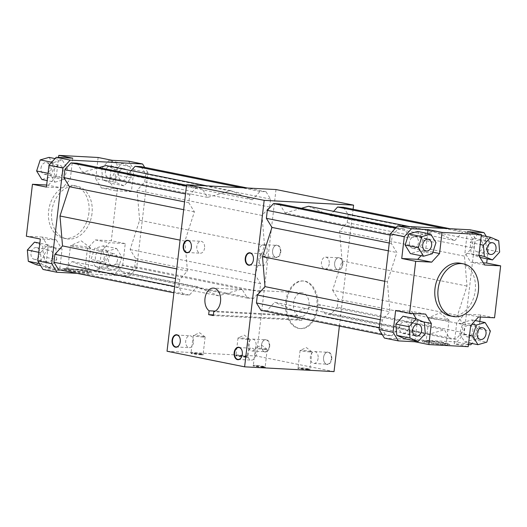<?xml version="1.0" encoding="UTF-8"?>
<svg xmlns="http://www.w3.org/2000/svg" width="527" height="527" viewBox="0 0 527 527"><rect width="100%" height="100%" fill="white"/><g stroke="black" fill="none" stroke-linecap="round" stroke-linejoin="round"><path stroke-width="0.4" stroke-dasharray="2.63 1.98" d="M309.876 351.931A5.962 0.428 -173.3 0 1 303.519 351.252A5.962 0.428 -173.3 0 1 300.08 350.455A5.962 0.428 -173.3 0 1 300.126 350.409A5.962 0.428 -173.3 0 1 306.049 350.725A5.962 0.428 -173.3 0 1 311.879 351.792A5.962 0.428 -173.3 0 1 311.918 351.845A5.962 0.428 -173.3 0 1 309.876 351.931M307.992 369.677A6.258 0.448 6.7 0 0 310.12 369.559A6.258 0.448 6.7 0 0 303.974 368.413A6.258 0.448 6.7 0 0 297.722 368.103A6.258 0.448 6.7 0 0 301.115 368.94A6.258 0.448 6.7 0 0 307.992 369.677M307.834 369.348A5.962 0.428 -173.3 0 1 301.47 368.669A5.962 0.428 -173.3 0 1 298.032 367.872A5.962 0.428 -173.3 0 1 298.051 367.839A5.962 0.428 -173.3 0 1 304 368.142A5.962 0.428 -173.3 0 1 309.863 369.229A5.962 0.428 -173.3 0 1 309.869 369.262A5.962 0.428 -173.3 0 1 307.834 369.348M247.815 339.454A5.962 0.428 -173.3 0 1 241.452 338.782A5.962 0.428 -173.3 0 1 238.013 337.978A5.962 0.428 -173.3 0 1 238.066 337.932A5.962 0.428 -173.3 0 1 243.981 338.248A5.962 0.428 -173.3 0 1 249.818 339.316A5.962 0.428 -173.3 0 1 249.851 339.375A5.962 0.428 -173.3 0 1 247.815 339.454M245.925 357.207A6.258 0.448 6.7 0 0 248.052 357.082A6.258 0.448 6.7 0 0 241.906 355.942A6.258 0.448 6.7 0 0 235.661 355.626A6.258 0.448 6.7 0 0 239.047 356.463A6.258 0.448 6.7 0 0 245.925 357.207M245.766 356.871A5.962 0.428 -173.3 0 1 239.41 356.193A5.962 0.428 -173.3 0 1 235.971 355.396A5.962 0.428 -173.3 0 1 235.991 355.369A5.962 0.428 -173.3 0 1 241.939 355.666A5.962 0.428 -173.3 0 1 247.795 356.753A5.962 0.428 -173.3 0 1 247.809 356.786A5.962 0.428 -173.3 0 1 245.766 356.871M265.167 349.539A5.962 0.428 -173.3 0 1 258.81 348.861A5.962 0.428 -173.3 0 1 255.371 348.064A5.962 0.428 -173.3 0 1 255.424 348.018A5.962 0.428 -173.3 0 1 261.339 348.334A5.962 0.428 -173.3 0 1 267.176 349.394A5.962 0.428 -173.3 0 1 267.209 349.454A5.962 0.428 -173.3 0 1 265.167 349.539M263.283 367.286A6.258 0.448 6.7 0 0 265.41 367.161A6.258 0.448 6.7 0 0 259.264 366.021A6.258 0.448 6.7 0 0 253.013 365.705A6.258 0.448 6.7 0 0 256.405 366.548A6.258 0.448 6.7 0 0 263.283 367.286M263.125 366.95A5.962 0.428 -173.3 0 1 256.768 366.278A5.962 0.428 -173.3 0 1 253.329 365.481A5.962 0.428 -173.3 0 1 253.342 365.448A5.962 0.428 -173.3 0 1 259.297 365.745A5.962 0.428 -173.3 0 1 265.153 366.838A5.962 0.428 -173.3 0 1 265.167 366.871A5.962 0.428 -173.3 0 1 263.125 366.95M203.106 337.063A5.962 0.428 -173.3 0 1 196.749 336.384A5.962 0.428 -173.3 0 1 193.304 335.587A5.962 0.428 -173.3 0 1 193.356 335.541A5.962 0.428 -173.3 0 1 199.278 335.857A5.962 0.428 -173.3 0 1 205.108 336.924A5.962 0.428 -173.3 0 1 205.141 336.977A5.962 0.428 -173.3 0 1 203.106 337.063M201.215 354.816A6.258 0.448 6.7 0 0 203.35 354.691A6.258 0.448 6.7 0 0 197.197 353.545A6.258 0.448 6.7 0 0 190.952 353.235A6.258 0.448 6.7 0 0 194.338 354.072A6.258 0.448 6.7 0 0 201.215 354.816M201.057 354.48A5.962 0.428 -173.3 0 1 194.7 353.801A5.962 0.428 -173.3 0 1 191.261 353.004A5.962 0.428 -173.3 0 1 191.281 352.978A5.962 0.428 -173.3 0 1 197.23 353.274A5.962 0.428 -173.3 0 1 203.086 354.361A5.962 0.428 -173.3 0 1 203.099 354.394A5.962 0.428 -173.3 0 1 201.057 354.48M266.629 260.509A5.962 3.933 93.1 0 1 262.433 265.68A5.962 3.933 93.1 0 1 258.823 259.515A5.962 3.933 93.1 0 1 263.072 253.777A5.962 3.933 93.1 0 1 266.629 260.509M253.144 256.293A5.962 3.933 93.1 0 1 253.164 256.366A5.962 3.933 93.1 0 1 253.441 259.798A5.962 3.933 93.1 0 1 252.861 262.051A5.962 3.933 93.1 0 1 252.835 262.117M204.568 248.033A5.962 3.933 93.1 0 1 200.365 253.204A5.962 3.933 93.1 0 1 196.762 247.044A5.962 3.933 93.1 0 1 201.004 241.3A5.962 3.933 93.1 0 1 204.568 248.033M191.077 243.817A5.962 3.933 93.1 0 1 191.103 243.889A5.962 3.933 93.1 0 1 191.373 247.328A5.962 3.933 93.1 0 1 190.794 249.574A5.962 3.933 93.1 0 1 190.767 249.646M255.536 354.961A5.962 3.933 93.1 0 1 251.339 360.132A5.962 3.933 93.1 0 1 247.73 353.973A5.962 3.933 93.1 0 1 251.972 348.235A5.962 3.933 93.1 0 1 255.536 354.961M242.045 350.745A5.962 3.933 93.1 0 1 242.071 350.817A5.962 3.933 93.1 0 1 242.348 354.256A5.962 3.933 93.1 0 1 241.768 356.502A5.962 3.933 93.1 0 1 241.735 356.575M193.468 342.491A5.962 3.933 93.1 0 1 189.272 347.662A5.962 3.933 93.1 0 1 185.662 341.496A5.962 3.933 93.1 0 1 189.911 335.758A5.962 3.933 93.1 0 1 193.468 342.491M179.984 338.275A5.962 3.933 93.1 0 1 180.003 338.347A5.962 3.933 93.1 0 1 180.28 341.779A5.962 3.933 93.1 0 1 179.7 344.032A5.962 3.933 93.1 0 1 179.674 344.098M329.223 263.856A5.962 3.933 93.1 0 1 325.027 269.027A5.962 3.933 93.1 0 1 321.417 262.868A5.962 3.933 93.1 0 1 325.66 257.123A5.962 3.933 93.1 0 1 329.223 263.856M342.827 264.613A6.258 4.13 -86.9 0 0 340.284 257.887A6.258 4.13 -86.9 0 0 335.291 260.615A6.258 4.13 -86.9 0 0 334.974 266.583A6.258 4.13 -86.9 0 0 339.25 269.962A6.258 4.13 -86.9 0 0 342.827 264.613M342.412 264.561A5.962 3.933 93.1 0 1 338.215 269.732A5.962 3.933 93.1 0 1 334.928 266.438A5.962 3.933 93.1 0 1 335.231 260.753A5.962 3.933 93.1 0 1 338.848 257.835A5.962 3.933 93.1 0 1 342.412 264.561M267.156 251.386A5.962 3.933 93.1 0 1 262.96 256.557A5.962 3.933 93.1 0 1 259.35 250.391A5.962 3.933 93.1 0 1 263.599 244.653A5.962 3.933 93.1 0 1 267.156 251.386M280.766 252.137A6.258 4.13 -86.9 0 0 278.216 245.411A6.258 4.13 -86.9 0 0 273.23 248.145A6.258 4.13 -86.9 0 0 272.907 254.113A6.258 4.13 -86.9 0 0 277.189 257.486A6.258 4.13 -86.9 0 0 280.766 252.137M280.344 252.09A5.962 3.933 93.1 0 1 276.148 257.262A5.962 3.933 93.1 0 1 272.861 253.968A5.962 3.933 93.1 0 1 273.17 248.283A5.962 3.933 93.1 0 1 276.787 245.358A5.962 3.933 93.1 0 1 280.344 252.09M318.124 358.314A5.962 3.933 93.1 0 1 313.927 363.485A5.962 3.933 93.1 0 1 310.317 357.326A5.962 3.933 93.1 0 1 314.566 351.581A5.962 3.933 93.1 0 1 318.124 358.314M331.733 359.071A6.258 4.13 -86.9 0 0 329.184 352.339A6.258 4.13 -86.9 0 0 324.197 355.073A6.258 4.13 -86.9 0 0 323.874 361.041A6.258 4.13 -86.9 0 0 328.156 364.421A6.258 4.13 -86.9 0 0 331.733 359.071M331.312 359.019A5.962 3.933 93.1 0 1 327.115 364.19A5.962 3.933 93.1 0 1 323.835 360.896A5.962 3.933 93.1 0 1 324.138 355.211A5.962 3.933 93.1 0 1 327.754 352.286A5.962 3.933 93.1 0 1 331.312 359.019M256.063 345.837A5.962 3.933 93.1 0 1 251.86 351.008A5.962 3.933 93.1 0 1 248.257 344.849A5.962 3.933 93.1 0 1 252.499 339.105A5.962 3.933 93.1 0 1 256.063 345.837M269.666 346.595A6.258 4.13 -86.9 0 0 267.123 339.869A6.258 4.13 -86.9 0 0 262.13 342.596A6.258 4.13 -86.9 0 0 261.814 348.564A6.258 4.13 -86.9 0 0 266.089 351.944A6.258 4.13 -86.9 0 0 269.666 346.595M269.251 346.542A5.962 3.933 93.1 0 1 265.055 351.713A5.962 3.933 93.1 0 1 261.767 348.419A5.962 3.933 93.1 0 1 262.071 342.734A5.962 3.933 93.1 0 1 265.687 339.816A5.962 3.933 93.1 0 1 269.251 346.542M297.175 319.382L301.833 320.317L302.287 316.47A11.917 7.865 -86.9 0 0 309.158 303.914A11.917 7.865 -86.9 0 0 301.918 292.834A11.917 7.865 -86.9 0 0 293.71 301.958A11.917 7.865 -86.9 0 0 297.63 315.535L297.175 319.382L213.389 314.896M297.63 315.535L215.233 311.121M301.833 320.317L213.31 315.581M302.287 316.47L213.764 311.734M286.655 301.668A23.84 15.731 -86.9 0 0 300.897 328.591A23.84 15.731 -86.9 0 0 317.886 305.627A23.84 15.731 -86.9 0 0 303.447 280.983A23.84 15.731 -86.9 0 0 286.655 301.668M285.766 301.622A23.84 15.731 93.1 0 1 302.557 280.937A23.84 15.731 93.1 0 1 316.99 305.581A23.84 15.731 93.1 0 1 300.008 328.545A23.84 15.731 93.1 0 1 285.766 301.622M47.964 262.011A5.962 4.46 -78.6 0 1 47.483 261.952A5.962 4.46 -78.6 0 1 44.288 255.233A5.962 4.46 -78.6 0 1 49.828 250.266A5.962 4.46 -78.6 0 1 53.082 256.669A5.962 4.46 -78.6 0 1 47.964 262.011M34.775 259.363A5.962 4.46 -78.6 0 1 34.295 259.297A5.962 4.46 -78.6 0 1 31.1 252.578A5.962 4.46 -78.6 0 1 36.64 247.618A5.962 4.46 -78.6 0 1 39.894 254.014A5.962 4.46 -78.6 0 1 34.775 259.363M56.778 259.561L55.822 248.243L47.7 244.791L40.533 252.657L41.488 263.968L49.61 267.426L56.778 259.561L43.589 256.912L36.422 264.771M49.61 267.426L40.671 265.628M41.488 263.968L39.393 263.553M40.533 252.657L38.754 252.301M47.7 244.791L39.821 243.21M34.512 242.143L42.634 245.595L43.589 256.912M55.822 248.243L42.634 245.595M54.169 170.86A5.962 4.46 -78.6 0 1 59.814 165.254A5.962 4.46 -78.6 0 1 63.009 171.973A5.962 4.46 -78.6 0 1 57.469 176.94A5.962 4.46 -78.6 0 1 54.169 170.86M40.981 168.205A5.962 4.46 -78.6 0 1 46.626 162.606A5.962 4.46 -78.6 0 1 49.821 169.325A5.962 4.46 -78.6 0 1 44.281 174.292A5.962 4.46 -78.6 0 1 40.981 168.205M55.058 182.171L63.886 179.621L67.469 168.554L62.226 160.024L53.398 162.573L49.815 173.647L55.058 182.171L47.18 180.59M49.815 173.647L48.036 173.284M53.398 162.573L51.718 162.237M62.226 160.024L55.045 158.581M49.037 157.375L54.281 165.9L50.697 176.973L41.864 179.516M67.469 168.554L54.281 165.9M63.886 179.621L50.697 176.973M123.713 168.64A5.962 4.46 -78.6 0 1 124.194 168.699A5.962 4.46 -78.6 0 1 127.389 175.419A5.962 4.46 -78.6 0 1 121.849 180.386A5.962 4.46 -78.6 0 1 118.595 173.982A5.962 4.46 -78.6 0 1 123.713 168.64M110.525 165.992A5.962 4.46 -78.6 0 1 111.006 166.051A5.962 4.46 -78.6 0 1 114.201 172.77A5.962 4.46 -78.6 0 1 108.661 177.737A5.962 4.46 -78.6 0 1 105.407 171.334A5.962 4.46 -78.6 0 1 110.525 165.992M101.711 168.442L108.878 160.577L117.001 164.029L117.956 175.346L110.789 183.205L102.666 179.753L101.711 168.442L114.899 171.091L115.854 182.408L123.977 185.86L131.144 177.994L130.189 166.684L122.066 163.225L114.899 171.091M122.066 163.225L108.878 160.577M130.189 166.684L117.001 164.029M131.144 177.994L117.956 175.346M123.977 185.86L110.789 183.205M115.854 182.408L102.666 179.753M43.036 269.468L59.577 270.358L62.061 249.245L56.303 239.884L40.316 239.027M46.416 187.078L62.403 187.935L70.275 179.305L72.752 158.192M112.099 160.294L109.616 181.407L115.373 190.767L131.361 191.624L133.93 169.78L128.641 161.183M117.508 259.791A5.962 4.46 -78.6 0 1 111.862 265.397A5.962 4.46 -78.6 0 1 108.667 258.678A5.962 4.46 -78.6 0 1 114.207 253.711A5.962 4.46 -78.6 0 1 117.508 259.791M104.32 257.143A5.962 4.46 -78.6 0 1 98.674 262.742A5.962 4.46 -78.6 0 1 95.479 256.023A5.962 4.46 -78.6 0 1 101.019 251.063A5.962 4.46 -78.6 0 1 104.32 257.143M103.43 245.832L108.674 254.357L105.09 265.43L96.257 267.973L91.019 259.449L94.603 248.375L103.43 245.832L116.619 248.48L107.791 251.03L104.208 262.097L109.451 270.628L118.279 268.078L121.862 257.005L116.619 248.48M121.862 257.005L108.674 254.357M118.279 268.078L105.09 265.43M109.451 270.628L96.257 267.973M104.208 262.097L91.019 259.449M107.791 251.03L94.603 248.375M264.514 245.365L261.985 215.444L269.626 207.058L270.562 199.114L266.03 191.742L260.015 191.426L252.367 199.805L230.885 190.675L207.533 197.408L201.946 188.317L195.925 187.994L189.733 194.792L188.798 202.737L194.391 211.828L184.905 241.109L187.434 271.03L179.793 279.415L178.857 287.353L183.389 294.725L189.404 295.048L197.052 286.668L218.534 295.799L241.886 289.066L247.473 298.157L253.494 298.48L259.686 291.681L260.621 283.737L255.028 274.646L264.514 245.365L139.609 220.26L130.123 249.541L135.716 258.632L134.78 266.576L128.588 273.375L122.567 273.052L116.981 263.961L93.628 270.694L72.14 261.563L64.498 269.943L58.484 269.626M255.028 274.646L130.123 249.541M260.621 283.737L135.716 258.632M259.686 291.681L134.78 266.576M253.494 298.48L128.588 273.375M247.473 298.157L122.567 273.052M241.886 289.066L116.981 263.961M218.534 295.799L93.628 270.694M252.367 199.805L127.462 174.7L131.17 170.636M260.015 191.426L241.485 187.698M266.03 191.742L247.499 188.02M141.124 166.644L145.656 174.015L144.721 181.953L137.079 190.339L139.609 220.26M270.562 199.114L145.656 174.015M269.626 207.058L144.721 181.953M261.985 215.444L137.079 190.339M105.98 165.57L127.462 174.7M230.885 190.675L206.847 185.847M194.391 211.828L183.666 209.674M188.798 202.737L184.575 201.887M189.733 194.792L185.511 193.943M195.925 187.994L186.433 186.084M201.946 188.317L186.538 185.221M77.034 163.212L82.627 172.303L98.911 167.606M207.533 197.408L82.627 172.303M184.905 241.109L180.082 240.134M197.052 286.668L72.14 261.563M189.404 295.048L64.498 269.943M183.389 294.725L173.897 292.821M178.857 287.353L174.635 286.51M179.793 279.415L175.57 278.566M187.434 271.03L176.71 268.875M122.692 265.417L125.261 243.573L109.273 242.716L101.401 251.346L98.924 272.459L115.466 273.348L122.692 265.417L136.658 268.223L147.896 172.586L133.93 169.78M73.945 245.569A10.132 0.731 6.7 0 0 70.565 245.635A10.132 0.731 6.7 0 0 70.48 245.714A10.132 0.731 6.7 0 0 80.46 247.618A10.132 0.731 6.7 0 0 90.604 248.072A10.132 0.731 6.7 0 0 90.539 247.98A10.132 0.731 6.7 0 0 84.201 246.636A10.132 0.731 6.7 0 0 73.945 245.569M68.846 268.711A13.709 0.988 6.7 0 0 64.156 268.908A13.709 0.988 6.7 0 0 77.653 271.484A13.709 0.988 6.7 0 0 91.382 272.103A13.709 0.988 6.7 0 0 83.47 270.272A13.709 0.988 6.7 0 0 68.846 268.711M71.171 269.178A10.132 0.731 6.7 0 0 67.706 269.323A10.132 0.731 6.7 0 0 77.68 271.234A10.132 0.731 6.7 0 0 87.831 271.688A10.132 0.731 6.7 0 0 81.981 270.331A10.132 0.731 6.7 0 0 71.171 269.178M68.773 269.304A13.709 0.988 6.7 0 0 64.083 269.495A13.709 0.988 6.7 0 0 77.581 272.077A13.709 0.988 6.7 0 0 91.309 272.696A13.709 0.988 6.7 0 0 83.404 270.858A13.709 0.988 6.7 0 0 68.773 269.304M59.577 270.358L45.612 267.551L48.095 246.438L62.061 249.245M48.095 246.438L42.338 237.078L56.303 239.884M42.338 237.078L26.35 236.221M46.659 185.03L62.403 187.935M48.444 185.129L56.31 176.492L70.275 179.305M56.31 176.492L58.55 157.428M98.134 157.487L95.65 178.6L109.616 181.407M95.65 178.6L101.408 187.961L115.373 190.767M101.408 187.961L117.396 188.818L131.361 191.624M125.261 243.573L111.296 240.767L95.308 239.91L87.436 248.54L84.959 269.653L45.612 267.551M84.959 269.653L98.924 272.459M77.014 273.348L129.431 276.155L115.466 273.348M117.396 188.818L111.296 240.767M147.896 172.586L144.675 167.355M95.308 239.91L109.273 242.716M87.436 248.54L101.401 251.346M91.994 213.593A26.818 20.052 -78.6 0 1 66.586 238.81A26.818 20.052 -78.6 0 1 52.213 208.567A26.818 20.052 -78.6 0 1 77.159 186.229A26.818 20.052 -78.6 0 1 91.994 213.593M88.892 212.974A26.818 20.052 -78.6 0 1 63.484 238.184A26.818 20.052 -78.6 0 1 49.11 207.941A26.818 20.052 -78.6 0 1 74.057 185.603A26.818 20.052 -78.6 0 1 88.892 212.974M129.431 276.155L136.658 268.223M445.565 320.258A10.132 0.731 -173.3 0 1 434.755 319.105A10.132 0.731 -173.3 0 1 428.906 317.748A10.132 0.731 -173.3 0 1 428.991 317.669A10.132 0.731 -173.3 0 1 439.05 318.209A10.132 0.731 -173.3 0 1 448.964 320.014A10.132 0.731 -173.3 0 1 449.03 320.113A10.132 0.731 -173.3 0 1 445.565 320.258M445.117 344.335A13.709 0.988 -173.3 0 1 430.493 342.781A13.709 0.988 -173.3 0 1 422.582 340.943A13.709 0.988 -173.3 0 1 436.31 341.562A13.709 0.988 -173.3 0 1 449.808 344.144A13.709 0.988 -173.3 0 1 445.117 344.335M442.785 343.867A10.132 0.731 -173.3 0 1 431.975 342.721A10.132 0.731 -173.3 0 1 426.132 341.364A10.132 0.731 -173.3 0 1 436.277 341.819A10.132 0.731 -173.3 0 1 446.257 343.729A10.132 0.731 -173.3 0 1 442.785 343.867M445.045 344.928A13.709 0.988 6.7 0 0 449.735 344.737A13.709 0.988 6.7 0 0 436.237 342.155A13.709 0.988 6.7 0 0 422.509 341.536A13.709 0.988 6.7 0 0 430.421 343.373A13.709 0.988 6.7 0 0 445.045 344.928M403.287 333.426A5.962 4.46 101.4 0 0 408.405 328.084A5.962 4.46 101.4 0 0 405.151 321.681A5.962 4.46 101.4 0 0 399.611 326.641A5.962 4.46 101.4 0 0 402.806 333.367A5.962 4.46 101.4 0 0 403.287 333.426M403.023 316.207L411.146 319.658L412.101 330.976L404.934 338.835M412.101 330.976L425.289 333.624M411.146 319.658L424.334 322.313M409.492 242.275A5.962 4.46 101.4 0 0 412.793 248.355A5.962 4.46 101.4 0 0 418.333 243.388A5.962 4.46 101.4 0 0 415.138 236.669A5.962 4.46 101.4 0 0 409.492 242.275M417.549 231.439L422.792 239.969L435.981 242.618M422.792 239.969L419.209 251.036L432.397 253.691M419.209 251.036L410.381 253.586M479.036 240.055A5.962 4.46 101.4 0 0 473.918 245.398A5.962 4.46 101.4 0 0 477.172 251.801A5.962 4.46 101.4 0 0 482.712 246.834A5.962 4.46 101.4 0 0 479.517 240.114A5.962 4.46 101.4 0 0 479.036 240.055M477.39 234.64L485.512 238.099L486.467 249.409L479.3 257.275L471.178 253.823L470.222 242.506L477.39 234.64L481.276 235.424M470.222 242.506L480.209 244.515M485.512 238.099L498.7 240.747M486.467 249.409L499.655 252.064M479.3 257.275L480.005 257.413M471.178 253.823L478.938 255.378M415.006 340.864L417.384 320.66L416.297 318.894M412.937 313.427L411.627 311.299L395.639 310.443M421.033 255.727L425.599 250.714L427.628 233.468M467.423 231.709L464.939 252.822L470.697 262.183L483.351 262.861M486.329 236.439L489.254 241.195L487.179 258.856M472.831 331.206A5.962 4.46 101.4 0 0 469.531 325.126A5.962 4.46 101.4 0 0 463.991 330.086A5.962 4.46 101.4 0 0 467.185 336.812A5.962 4.46 101.4 0 0 472.831 331.206M477.185 328.42L473.602 339.493L464.774 342.043L459.531 333.512L463.114 322.438L471.942 319.896L477.185 328.42L490.373 331.075M471.942 319.896L475.255 320.561M473.602 339.493L486.79 342.148M464.774 342.043L468.661 342.82M459.531 333.512L469.517 335.521M463.114 322.438L471.928 324.21M494.55 317.794L480.584 314.988L480.341 317.037M479.82 321.477L478.015 336.832L471.955 343.485M480.584 314.988L464.597 314.132L456.725 322.761L454.248 343.874L468.207 346.68M468.45 344.638L454.248 343.874M423.194 321.826L417.384 320.66M425.592 314.105L411.627 311.299M432.884 252.183L425.599 250.714M478.905 255.628L464.939 252.822M484.662 264.989L470.697 262.183M384.394 338.077L456.823 341.957L470.789 344.763M456.823 341.957L464.05 334.026L475.288 238.388L489.254 241.195M475.288 238.388L469.998 229.785M478.556 316.938L464.597 314.132M470.69 325.567L456.725 322.761M464.05 334.026L478.015 336.832M460.414 263.256A26.818 20.052 -78.6 0 1 475.242 290.621A26.818 20.052 -78.6 0 1 449.841 315.838M399.538 327.366L391.89 335.745L385.876 335.422L381.344 328.051L382.279 320.106L389.921 311.727L387.391 281.8L396.877 252.525L391.284 243.428L392.22 235.49L398.412 228.692L404.433 229.014L410.019 238.105L433.372 231.373L454.86 240.503L462.502 232.117L468.516 232.44L473.048 239.811L472.12 247.756L464.471 256.142L467.001 286.062L457.515 315.344L463.108 324.434L462.172 332.379L455.98 339.177L449.966 338.854L444.373 329.764L421.02 336.496L399.538 327.366L274.633 302.261L266.985 310.64L391.89 335.745M343.611 207.335L348.143 214.706L347.207 222.651L339.566 231.037L342.095 260.957L332.609 290.239L457.515 315.344M342.095 260.957L467.001 286.062M332.609 290.239L338.202 299.329L463.108 324.434M338.202 299.329L337.267 307.274L462.172 332.379M337.267 307.274L331.075 314.072L455.98 339.177M331.075 314.072L325.054 313.749L449.966 338.854M325.054 313.749L319.467 304.659L444.373 329.764M319.467 304.659L296.115 311.391L421.02 336.496M443.971 228.395L462.502 232.117M308.466 206.268L329.948 215.398L333.657 211.334M329.948 215.398L454.86 240.503M449.986 228.718L468.516 232.44M348.143 214.706L473.048 239.811M347.207 222.651L472.12 247.756M339.566 231.037L464.471 256.142M409.334 226.544L433.372 231.373M389.262 243.026L391.284 243.428M388.346 250.806L396.877 252.525M390.197 235.082L392.22 235.49M395.56 228.119L398.412 228.692M396.245 227.368L404.433 229.014M279.527 203.909L285.114 213L410.019 238.105M285.114 213L301.404 208.303M384.769 281.273L387.391 281.8M382.325 334.711L385.876 335.422M266.985 310.64L260.97 310.317M379.321 327.649L381.344 328.051M380.257 319.705L382.279 320.106M381.396 310.014L389.921 311.727M296.115 311.391L274.633 302.261M276.003 189.549L256.451 356.021L334.032 371.614M167.033 351.239L256.451 356.021M339.381 326.081L353.103 209.245M311.879 351.792L306.418 347.603L300.126 350.409M298.051 367.839L297.722 368.103M309.863 369.229L310.12 369.559M300.08 350.455L298.032 367.872M311.918 351.845L309.869 369.262M249.818 339.316L244.35 335.132L238.066 337.932M235.991 355.369L235.661 355.626M247.795 356.753L248.052 357.082M238.013 337.978L235.971 355.396M249.851 339.375L247.809 356.786M267.176 349.394L261.708 345.211L255.424 348.018M253.342 365.448L253.013 365.705M255.371 348.064L253.329 365.481M267.209 349.454L265.167 366.871M205.108 336.924L199.641 332.735L193.356 335.541M193.304 335.587L190.952 353.235M203.086 354.361L203.35 354.691M205.141 336.977L203.099 354.394M249.245 264.976L262.433 265.68M249.884 253.072L263.072 253.777M187.177 252.499L200.365 253.204M187.816 240.595L201.004 241.3M238.151 359.427L251.339 360.132M238.784 347.524L251.972 348.235M176.084 346.957L189.272 347.662M176.723 335.053L189.911 335.758M325.027 269.027L338.215 269.732M325.66 257.123L338.848 257.835M262.96 256.557L276.148 257.262M263.599 244.653L276.787 245.358M313.927 363.485L327.115 364.19M314.566 351.581L327.754 352.286M251.86 351.008L265.055 351.713M252.499 339.105L265.687 339.816M301.918 292.834L213.395 288.098M303.447 280.983L302.557 280.937M300.897 328.591L300.008 328.545M34.295 259.297L47.483 261.952M36.64 247.618L49.828 250.266M44.281 174.292L57.469 176.94M46.626 162.606L59.814 165.254M108.661 177.737L121.849 180.386M111.006 166.051L124.194 168.699M98.674 262.742L111.862 265.397M101.019 251.063L114.207 253.711M90.539 247.98L81.25 240.865L70.565 245.635M91.309 272.696L91.382 272.103M64.083 269.495L64.156 268.908M87.831 271.688L90.604 248.072M67.706 269.323L70.48 245.714M63.484 238.184L66.586 238.81M74.057 185.603L77.159 186.229M448.964 320.014L439.676 312.9L428.991 317.669M422.582 340.943L422.509 341.536M449.808 344.144L449.735 344.737M428.906 317.748L426.132 341.364M449.03 320.113L446.257 343.729M402.806 333.367L415.994 336.015M405.151 321.681L418.339 324.329M412.793 248.355L425.981 251.004M415.138 236.669L428.326 239.317M477.172 251.801L490.36 254.449M479.517 240.114L492.705 242.763M467.185 336.812L480.374 339.46M469.531 325.126L482.719 327.774"/><path stroke-width="0.79" d="M253.415 259.831A6.258 4.13 93.1 0 1 252.802 262.189A6.258 4.13 93.1 0 1 246.458 263.691A6.258 4.13 93.1 0 1 246.972 254.047A6.258 4.13 93.1 0 1 253.125 256.221A6.258 4.13 93.1 0 1 253.415 259.831M252.835 262.117A5.962 3.933 93.1 0 1 249.245 264.976A5.962 3.933 93.1 0 1 245.635 258.81A5.962 3.933 93.1 0 1 249.884 253.072A5.962 3.933 93.1 0 1 253.144 256.293M191.347 247.354A6.258 4.13 93.1 0 1 190.734 249.712A6.258 4.13 93.1 0 1 184.391 251.214A6.258 4.13 93.1 0 1 184.911 241.577A6.258 4.13 93.1 0 1 191.057 243.744A6.258 4.13 93.1 0 1 191.347 247.354M190.767 249.646A5.962 3.933 93.1 0 1 187.177 252.499A5.962 3.933 93.1 0 1 183.567 246.34A5.962 3.933 93.1 0 1 187.816 240.595A5.962 3.933 93.1 0 1 191.077 243.817M242.315 354.282A6.258 4.13 93.1 0 1 241.709 356.641A6.258 4.13 93.1 0 1 235.358 358.143A6.258 4.13 93.1 0 1 235.879 348.505A6.258 4.13 93.1 0 1 242.025 350.672A6.258 4.13 93.1 0 1 242.315 354.282M241.735 356.575A5.962 3.933 93.1 0 1 238.151 359.427A5.962 3.933 93.1 0 1 234.541 353.268A5.962 3.933 93.1 0 1 238.784 347.524A5.962 3.933 93.1 0 1 242.045 350.745M180.254 341.812A6.258 4.13 93.1 0 1 179.641 344.171A6.258 4.13 93.1 0 1 173.297 345.672A6.258 4.13 93.1 0 1 173.811 336.028A6.258 4.13 93.1 0 1 179.964 338.202A6.258 4.13 93.1 0 1 180.254 341.812M179.674 344.098A5.962 3.933 93.1 0 1 176.084 346.957A5.962 3.933 93.1 0 1 172.474 340.791A5.962 3.933 93.1 0 1 176.723 335.053A5.962 3.933 93.1 0 1 179.984 338.275M215.233 311.121L209.107 310.798A11.917 7.865 93.1 0 1 205.187 297.221A11.917 7.865 93.1 0 1 213.395 288.098A11.917 7.865 93.1 0 1 220.635 299.178A11.917 7.865 93.1 0 1 213.764 311.734L213.31 315.581L208.659 314.645L209.107 310.798M213.389 314.896L208.659 314.645M40.671 265.628L36.422 264.771L28.3 261.32L27.345 250.002L34.512 242.143L39.821 243.21M39.393 263.553L28.3 261.32M38.754 252.301L27.345 250.002M47.18 180.59L41.864 179.516L36.627 170.992L40.21 159.918L49.037 157.375L55.045 158.581M48.036 173.284L36.627 170.992M51.718 162.237L40.21 159.918M58.55 157.428L58.793 155.386L72.752 158.192L56.211 157.303L48.985 165.234L46.416 187.078L32.45 184.272L26.35 236.221L40.316 239.027L37.746 260.872L43.036 269.468L57.002 272.275L77.014 273.348M144.675 167.355L142.606 163.989L128.641 161.183L112.099 160.294L98.134 157.487L58.793 155.386M131.17 170.636L135.11 166.321L141.124 166.644L247.499 188.02M241.485 187.698L135.11 166.321M206.847 185.847L105.98 165.57L98.911 167.606M183.666 209.674L69.485 186.723L63.892 177.632L64.828 169.687L71.02 162.889L77.034 163.212L186.538 185.221M184.575 201.887L63.892 177.632M185.511 193.943L64.828 169.687M186.433 186.084L71.02 162.889M180.082 240.134L59.999 216.004L69.485 186.723M173.897 292.821L58.484 269.626L53.952 262.255L54.88 254.31L62.529 245.925L59.999 216.004M174.635 286.51L53.952 262.255M175.57 278.566L54.88 254.31M176.71 268.875L62.529 245.925M32.45 184.272L46.659 185.03M142.606 163.989L70.177 160.109L62.95 168.041L51.712 263.678L57.002 272.275M51.712 263.678L37.746 260.872M62.95 168.041L48.985 165.234M70.177 160.109L56.211 157.303M416.475 336.074A5.962 4.46 -78.6 0 1 415.994 336.015A5.962 4.46 -78.6 0 1 412.799 329.296A5.962 4.46 -78.6 0 1 418.339 324.329A5.962 4.46 -78.6 0 1 421.593 330.732A5.962 4.46 -78.6 0 1 416.475 336.074M425.289 333.624L418.122 341.489L409.999 338.038L409.044 326.72L416.211 318.855L424.334 322.313L425.289 333.624M409.999 338.038L396.811 335.383L404.934 338.835L418.122 341.489M396.811 335.383L395.856 324.072L409.044 326.72M395.856 324.072L403.023 316.207L416.211 318.855M422.68 244.923A5.962 4.46 -78.6 0 1 428.326 239.317A5.962 4.46 -78.6 0 1 431.521 246.043A5.962 4.46 -78.6 0 1 425.981 251.004A5.962 4.46 -78.6 0 1 422.68 244.923M423.57 256.234L418.326 247.71L421.91 236.636L430.743 234.093L435.981 242.618L432.397 253.691L423.57 256.234L410.381 253.586L405.138 245.055L418.326 247.71M405.138 245.055L408.721 233.988L421.91 236.636M408.721 233.988L417.549 231.439L430.743 234.093M492.225 242.703A5.962 4.46 -78.6 0 1 492.705 242.763A5.962 4.46 -78.6 0 1 495.9 249.488A5.962 4.46 -78.6 0 1 490.36 254.449A5.962 4.46 -78.6 0 1 487.106 248.046A5.962 4.46 -78.6 0 1 492.225 242.703M483.411 245.154L490.578 237.295L498.7 240.747L499.655 252.064L492.488 259.923L484.366 256.471L483.411 245.154L480.209 244.515M481.276 235.424L490.578 237.295M480.005 257.413L492.488 259.923M478.938 255.378L484.366 256.471M414.901 341.773L398.359 340.883L393.07 332.287L395.639 310.443L409.604 313.249L425.592 314.105L431.349 323.466L428.866 344.579L414.901 341.773L415.006 340.864M416.297 318.894L412.937 313.427M401.739 258.493L404.308 236.649L411.534 228.718L428.076 229.607L442.041 232.414L439.564 253.52L431.692 262.156L415.704 261.3L401.739 258.493L417.727 259.35L421.033 255.727M427.628 233.468L428.076 229.607M483.351 262.861L486.684 263.039L500.65 265.845L484.662 264.989L478.905 255.628L481.388 234.515L467.423 231.709L483.964 232.598L486.329 236.439M487.179 258.856L486.684 263.039M486.019 333.854A5.962 4.46 -78.6 0 1 480.374 339.46A5.962 4.46 -78.6 0 1 477.179 332.741A5.962 4.46 -78.6 0 1 482.719 327.774A5.962 4.46 -78.6 0 1 486.019 333.854M485.136 322.544L490.373 331.075L486.79 342.148L477.963 344.691L472.719 336.167L476.303 325.093L485.136 322.544L475.255 320.561M468.661 342.82L477.963 344.691M469.517 335.521L472.719 336.167M471.928 324.21L476.303 325.093M480.341 317.037L479.82 321.477M471.955 343.485L470.789 344.763L468.45 344.638M431.349 323.466L423.194 321.826M431.692 262.156L417.727 259.35M439.564 253.52L432.884 252.183M483.964 232.598L469.998 229.785L397.569 225.912L390.342 233.843L379.104 329.48L384.394 338.077L398.359 340.883M500.65 265.845L494.55 317.794L478.556 316.938L470.69 325.567L468.207 346.68L428.866 344.579M379.104 329.48L393.07 332.287M397.569 225.912L411.534 228.718M390.342 233.843L404.308 236.649M478.345 291.247A26.818 20.052 -78.6 0 1 452.943 316.463A26.818 20.052 -78.6 0 1 438.569 286.22A26.818 20.052 -78.6 0 1 463.516 263.875A26.818 20.052 -78.6 0 1 478.345 291.247M452.943 316.463L449.841 315.838A26.818 20.052 -78.6 0 1 435.467 285.594A26.818 20.052 -78.6 0 1 460.414 263.256L463.516 263.875M409.604 313.249L415.704 261.3M442.041 232.414L481.388 234.515M333.657 211.334L337.596 207.019L443.971 228.395M337.596 207.019L343.611 207.335L449.986 228.718M301.404 208.303L308.466 206.268L409.334 226.544M382.325 334.711L260.97 310.317L256.438 302.946L257.374 295.008L265.015 286.622L262.486 256.702L271.972 227.42L266.379 218.33L389.262 243.026M271.972 227.42L388.346 250.806M266.379 218.33L267.314 210.385L390.197 235.082M267.314 210.385L273.506 203.587L395.56 228.119M273.506 203.587L279.527 203.909L396.245 227.368M262.486 256.702L384.769 281.273M256.438 302.946L379.321 327.649M257.374 295.008L380.257 319.705M265.015 286.622L381.396 310.014M264.172 200.352L244.614 366.832L167.033 351.239L186.591 184.76L264.172 200.352L353.584 205.141L276.003 189.549L186.591 184.76M244.614 366.832L334.032 371.614L339.381 326.081M353.103 209.245L353.584 205.141"/></g></svg>
